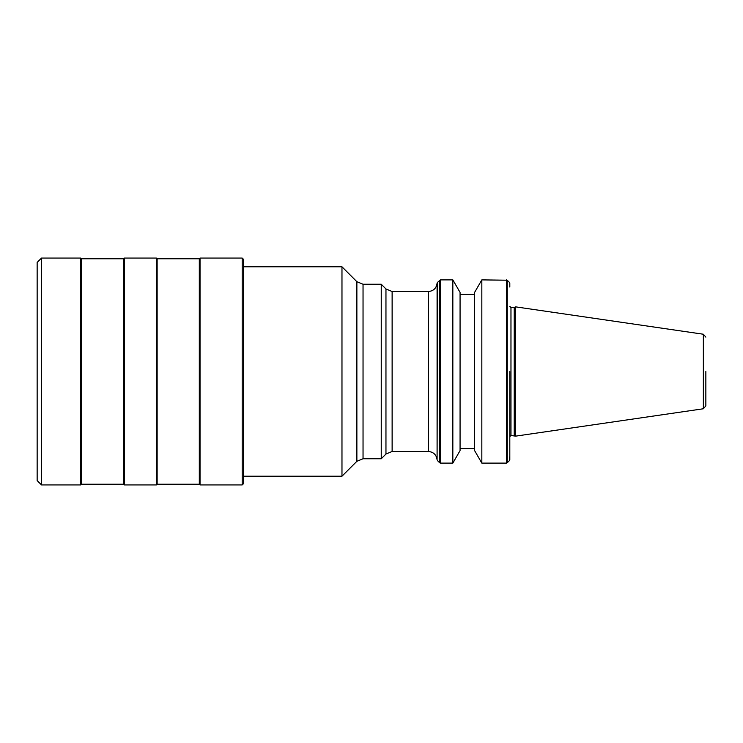 <?xml version="1.0" encoding="UTF-8"?>
<svg xmlns="http://www.w3.org/2000/svg" width="743" height="743" viewBox="0 0 743 743"><rect width="100%" height="100%" fill="white"/><g stroke="black" fill="none" stroke-linecap="round" stroke-linejoin="round"><path stroke-width="1.11" d="M509.809 371.5L509.809 459.731L509.809 371.5M481.835 279.879L474.61 292.389L474.61 450.611L481.835 463.121L481.835 279.879L507.237 280.222L507.237 462.778L506.42 463.121L506.42 279.879M481.835 463.121L506.42 463.121M514.221 435.491L514.221 307.509L515.623 306.859L515.623 436.141L510.97 435.491L509.809 436.652M452.84 463.121L460.066 450.602L460.066 292.398L452.84 279.879L452.84 463.121L440.478 463.121L440.478 279.879L452.84 279.879M41.515 258.062L37.15 262.428L37.15 480.572L41.515 484.938L41.515 258.062L80.783 258.062L80.783 484.938L41.515 484.938M80.783 484.938L81.507 484.213L81.507 258.787L80.783 258.062M81.507 484.213L123.682 484.213L123.682 258.787L124.406 258.062L156.401 258.062L156.401 484.938L124.406 484.938L124.406 258.062M156.401 484.938L157.135 484.213L157.135 258.787L156.401 258.062M157.135 484.213L199.31 484.213L199.31 258.787L200.034 258.062L242.209 258.062L242.209 484.938L200.034 484.938L200.034 258.062M199.31 484.213L200.034 484.938M242.209 484.938L243.667 483.479L243.667 259.521L242.209 258.062M341.975 476.207L341.975 266.793L356.872 281.681L356.872 461.319L341.975 476.207L243.667 476.207M363.039 458.756L381.243 458.756L381.243 284.244L363.039 284.244L363.039 458.756L356.872 461.319M705.85 371.5L705.85 405.892L705.85 371.5M514.221 307.509L510.97 307.509L510.97 435.491M428.377 291.516C433.475 291.052 436.382 288.284 437.088 283.213L437.088 459.787C436.382 454.716 433.475 451.948 428.377 451.484L428.377 291.516L392.128 291.516L392.128 451.484L428.377 451.484M507.237 462.778L509.466 460.558L509.466 456.945M515.623 436.141L703.361 408.771L703.361 334.229L705.85 337.108M392.128 451.484L385.961 454.047L385.961 288.953L381.243 284.244M437.088 459.787L437.432 282.442L440.478 279.879M437.432 460.558L439.661 462.778L439.661 280.222M509.809 287.021L509.809 283.269M460.066 448.577L474.61 448.577M123.682 484.213L124.406 484.938M385.961 454.047L381.243 458.756M81.507 258.787L123.682 258.787M157.135 258.787L199.31 258.787M243.667 266.793L341.975 266.793M363.039 284.244L356.872 281.681M392.128 291.516L385.961 288.953M437.088 283.213L437.432 282.442M439.661 462.778L440.478 463.121M509.466 460.558L509.809 459.731M460.066 294.423L474.61 294.423M703.361 408.771L705.85 405.892M703.361 334.229L515.623 306.859M510.97 307.509L509.809 306.348M509.466 282.442L507.237 280.222"/></g></svg>
